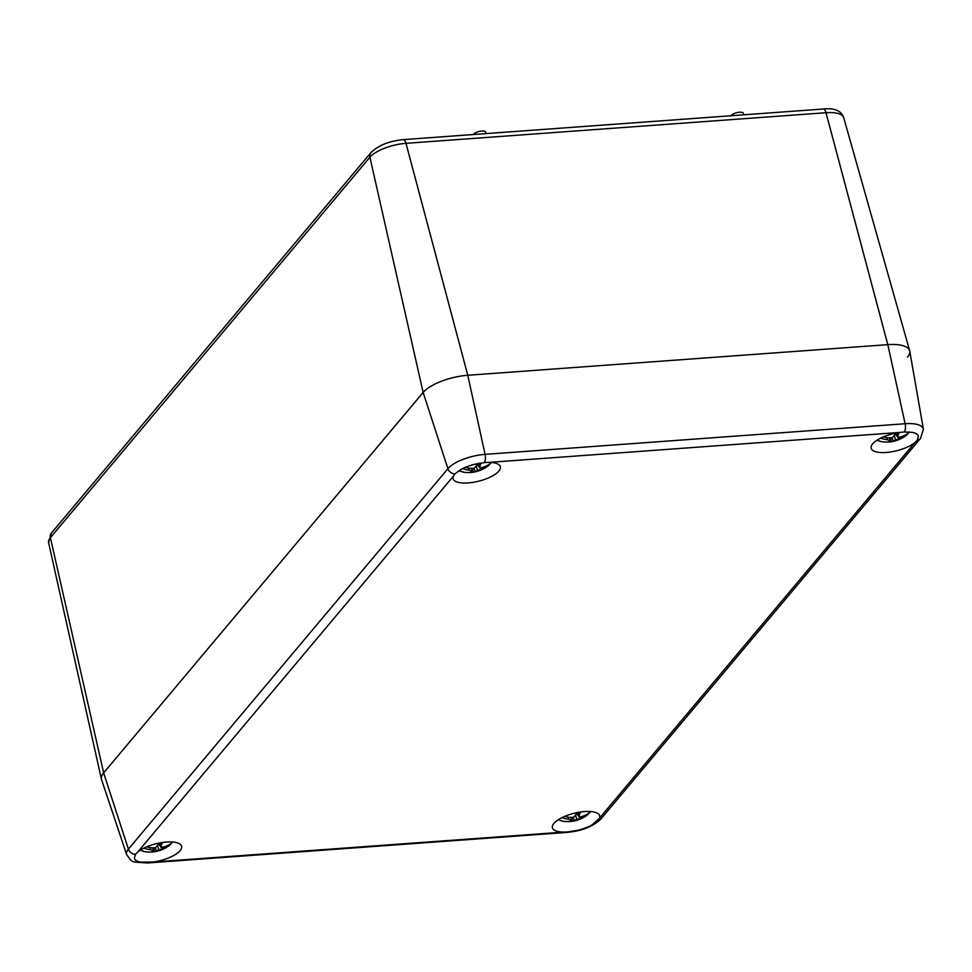 <?xml version="1.0" encoding="UTF-8"?>
<svg xmlns="http://www.w3.org/2000/svg" width="972" height="972" viewBox="0 0 972 972"><rect width="100%" height="100%" fill="white"/><g stroke="black" fill="none" stroke-linecap="round" stroke-linejoin="round"><path stroke-width="1.46" d="M473.364 134.525L473.716 134.124A6.379 2.284 -14.2 0 1 480.362 131.196A6.379 2.284 -14.2 0 1 485.696 132.119L486.073 133.601M743.726 114.818L743.337 113.347A6.379 2.284 165.8 0 0 738.003 112.412A6.379 2.284 165.8 0 0 731.357 115.34L731.017 115.741M907.496 357.149A35.429 12.648 165.8 0 0 909.658 350.673A35.429 12.648 165.8 0 0 887.813 344.647L467.775 375.265A35.429 12.648 165.8 0 0 423.148 392.457L103.639 772.898A35.429 12.648 165.8 0 0 101.416 779.131L48.6 542.704A28.638 10.23 -14.2 0 1 50.398 537.674A6.646 5.565 -140 0 1 51.164 533.385A6.646 5.565 -140 0 1 51.37 533.118A6.646 5.565 -140 0 1 51.601 532.863M135.521 854.303L137.696 852.067A24.361 8.699 -14.2 0 1 166.564 842.031A24.361 8.699 -14.2 0 1 181.582 846.15A24.361 8.699 -14.2 0 1 153.357 862.018L140.697 862.14A24.361 8.699 -14.2 0 1 134.355 858.106L135.521 854.303A6.646 5.565 -140 0 1 131.305 852.979A6.646 5.565 -140 0 1 128.401 849.127A29.512 10.534 165.8 0 0 126.652 854.692L101.55 779.568A35.429 12.648 -14.2 0 1 103.639 772.898L423.148 392.457A35.429 12.648 -14.2 0 1 467.775 375.265L887.813 344.647A35.429 12.648 -14.2 0 1 909.756 351.135L923.4 429.15A29.512 10.534 165.8 0 0 905.114 423.743A6.646 2.758 85.8 0 1 905.382 428.603A6.646 2.758 85.8 0 1 904.312 431.969L912.052 432.346A24.361 8.699 -14.2 0 1 918.333 436.161A24.361 8.699 -14.2 0 1 918.394 436.379L917.216 440.17L915.053 442.418A24.361 8.699 -14.2 0 1 886.172 452.454A24.361 8.699 -14.2 0 1 871.106 448.104A24.361 8.699 -14.2 0 1 899.379 432.467L904.312 431.969M485.295 462.502L488.977 462.38A24.361 8.699 -14.2 0 1 500.313 466.633A24.361 8.699 -14.2 0 1 468.152 482.926A24.361 8.699 -14.2 0 1 453.086 478.576A24.361 8.699 -14.2 0 1 453.474 476.061L455.03 473.85L460.509 469.755A24.361 8.699 -14.2 0 1 474.883 464.215L485.295 462.502M149.421 862.431L148.424 862.504A6.646 2.758 85.8 0 1 147.513 862.978L567.539 832.36A6.646 2.758 85.8 0 0 568.462 831.886L563.772 832.093A24.361 8.699 -14.2 0 1 552.375 827.634A24.361 8.699 -14.2 0 1 584.597 811.559A24.361 8.699 -14.2 0 1 599.603 815.678A24.361 8.699 -14.2 0 1 599.274 818.424L592.24 824.73A24.361 8.699 -14.2 0 1 577.866 830.27L567.441 831.959M578.656 812.313A10.838 3.876 -14.2 0 1 580.333 812.264A32.185 14.653 78.6 0 1 579.361 814.815A32.234 8.578 74.1 0 1 578.96 816.832A32.234 21.882 43.7 0 0 581.985 816.492A32.173 26.924 40 0 0 589.615 812.592L590.697 811.535M589.943 812.191L588.121 814.366A32.173 26.924 -140 0 1 580.503 818.254L579.263 816.82M587.112 815.192L588.121 814.366A16.305 5.82 -14.2 0 1 587.112 815.192L587.112 815.192A32.234 32.234 0 0 1 563.14 821.255L563.14 821.255A16.305 5.82 -14.2 0 1 558.815 819.384M576.445 813.175L577.392 813.102M578.656 816.116L576.335 813.418M576.457 813.139L577.344 813.005M564.756 816.371A32.173 26.924 40 0 0 569.556 817.391A32.234 27.605 13.3 0 0 573.468 817.233A32.234 17.338 -80.7 0 0 575.521 815.095A32.185 11.846 -87.2 0 0 576.651 812.701M568.644 817.258L568.061 819.165A32.173 26.924 -140 0 1 561.865 817.707M580.503 818.254A32.234 30.411 -148.2 0 1 576.821 819.372A32.234 20.133 83.8 0 1 574.537 820.562A32.185 14.653 78.6 0 1 572.824 821.194A10.838 3.876 -14.2 0 1 569.228 821.449A32.185 11.846 -87.2 0 0 570.698 820.842A32.234 5.771 -92.5 0 0 571.329 819.773A32.234 24.689 -118.8 0 1 568.061 819.165M571.329 819.773L571.086 817.379M590.028 811.486A16.305 5.82 -14.2 0 1 589.615 812.592M576.821 819.372L575.521 815.083M578.96 816.832L577.174 812.592M579.361 814.815L578.401 812.361M574.537 820.562L573.298 817.245M572.824 821.194L571.597 817.367M160.635 842.785A10.838 3.876 -14.2 0 1 162.312 842.736A32.185 14.653 78.6 0 1 161.328 845.288A32.234 8.578 74.1 0 1 160.927 847.305A32.234 21.882 43.7 0 0 163.964 846.952A32.173 26.924 40 0 0 171.594 843.064L172.676 842.007M171.923 842.663L170.1 844.838A32.173 26.924 -140 0 1 162.47 848.726L161.231 847.292M169.092 845.664L170.1 844.838A16.305 5.82 -14.2 0 1 169.092 845.664L169.092 845.664A32.234 32.234 0 0 1 145.107 851.727L145.107 851.727A16.305 5.82 -14.2 0 1 140.782 849.856M159.323 843.477L158.436 843.611L159.372 843.574M160.635 846.588L158.315 843.89M146.736 846.843A32.173 26.924 40 0 0 151.523 847.863A32.234 27.605 13.3 0 0 155.435 847.706A32.234 17.338 -80.7 0 0 157.488 845.567A32.185 11.846 -87.2 0 0 158.63 843.174M150.624 847.73L150.04 849.637A32.173 26.924 -140 0 1 143.832 848.179M162.47 848.726A32.234 30.411 -148.2 0 1 158.8 849.844A32.234 20.133 83.8 0 1 156.504 851.035A32.185 14.653 78.6 0 1 154.803 851.666A10.838 3.876 -14.2 0 1 151.207 851.922A32.185 11.846 -87.2 0 0 152.665 851.314A32.234 5.771 -92.5 0 0 153.309 850.245A32.234 24.689 -118.8 0 1 150.04 849.637M153.309 850.245L153.066 847.851M172.008 841.959A16.305 5.82 -14.2 0 1 171.594 843.064M158.8 849.844L157.5 845.555M160.927 847.305L159.153 843.064M161.328 845.288L160.38 842.821M156.504 851.035L155.277 847.718M154.803 851.666L153.564 847.839M897.387 432.795A10.838 3.876 -14.2 0 1 899.064 432.734A32.185 14.653 78.6 0 1 898.079 435.298A32.234 8.578 74.1 0 1 897.691 437.315A32.234 21.882 43.7 0 0 900.716 436.963A32.173 26.924 40 0 0 908.346 433.075L909.428 432.018M908.674 432.674L906.852 434.849A32.173 26.924 -140 0 1 899.222 438.737L897.982 437.291M905.843 435.675L906.852 434.849A16.305 5.82 -14.2 0 1 905.843 435.675L905.843 435.675A32.234 32.234 0 0 1 881.859 441.738L881.859 441.738A16.305 5.82 -14.2 0 1 877.534 439.866M895.176 433.658L896.123 433.585M897.387 436.598L895.066 433.901M895.188 433.621L896.075 433.476M883.487 436.853A32.173 26.924 40 0 0 888.274 437.874A32.234 27.605 13.3 0 0 892.187 437.716A32.234 17.338 -80.7 0 0 894.24 435.578A32.185 11.846 -87.2 0 0 895.382 433.172M887.375 437.74L886.792 439.648A32.173 26.924 -140 0 1 880.583 438.178M899.222 438.737A32.234 30.411 -148.2 0 1 895.552 439.842A32.234 20.133 83.8 0 1 893.256 441.033A32.185 14.653 78.6 0 1 891.555 441.677A10.838 3.876 -14.2 0 1 887.958 441.932A32.185 11.846 -87.2 0 0 889.416 441.312A32.234 5.771 -92.5 0 0 890.06 440.243A32.234 24.689 -118.8 0 1 886.792 439.648M890.06 440.243L889.817 437.862M908.759 431.969A16.305 5.82 -14.2 0 1 908.346 433.075M895.552 439.842L894.252 435.565M897.691 437.315L895.905 433.075M898.079 435.298L897.132 432.832M893.256 441.033L892.029 437.728M891.555 441.677L890.316 437.837M479.354 463.267A10.838 3.876 -14.2 0 1 481.031 463.207A32.185 14.653 78.6 0 1 480.059 465.77A32.234 8.578 74.1 0 1 479.658 467.787A32.234 21.882 43.7 0 0 482.695 467.435A32.173 26.924 40 0 0 490.313 463.547L491.407 462.49M490.653 463.146L488.831 465.321A32.173 26.924 -140 0 1 481.201 469.209L479.961 467.763M487.823 466.147L488.831 465.321A16.305 5.82 -14.2 0 1 487.823 466.147L487.823 466.147A32.234 32.234 0 0 1 463.838 472.21L463.838 472.21A16.305 5.82 -14.2 0 1 459.513 470.339M477.155 464.13L478.103 464.057M479.354 467.07L477.045 464.373M477.167 464.094L478.054 463.948M465.467 467.325A32.173 26.924 40 0 0 470.254 468.346A32.234 27.605 13.3 0 0 474.166 468.188A32.234 17.338 -80.7 0 0 476.219 466.05A32.185 11.846 -87.2 0 0 477.361 463.644M469.342 468.212L468.771 470.12A32.173 26.924 -140 0 1 462.563 468.65M481.201 469.209A32.234 30.411 -148.2 0 1 477.531 470.314A32.234 20.133 83.8 0 1 475.235 471.505A32.185 14.653 78.6 0 1 473.534 472.149A10.838 3.876 -14.2 0 1 469.938 472.404A32.185 11.846 -87.2 0 0 471.396 471.785A32.234 5.771 -92.5 0 0 472.04 470.715A32.234 24.689 -118.8 0 1 468.771 470.12M472.04 470.715L471.785 468.334M490.738 462.441A16.305 5.82 -14.2 0 1 490.313 463.547M477.531 470.314L476.231 466.038M479.658 467.787L477.884 463.547M480.059 465.77L479.111 463.304M475.235 471.505L474.008 468.2M473.534 472.149L472.295 468.31M843.672 117.588C841.217 110.638 834.413 107.783 823.235 109.022A6.646 2.758 85.8 0 1 824.256 109.399A6.646 2.758 85.8 0 1 826.006 112.716A28.638 10.23 -14.2 0 1 843.672 117.588L909.658 350.673M823.235 109.022L403.198 139.64A6.646 2.758 85.8 0 1 404.218 140.017A6.646 2.758 85.8 0 1 405.98 143.334L826.006 112.716L887.813 344.647L905.114 423.743L485.077 454.361A6.646 2.758 85.8 0 1 485.356 459.221A6.646 2.758 85.8 0 1 484.287 462.587M403.198 139.64C389.189 140.989 378.412 145.326 370.879 152.677A6.646 5.565 40 0 0 370.672 152.944A6.646 5.565 40 0 0 369.907 157.221A28.638 10.23 -14.2 0 1 405.98 143.334L467.775 375.265L485.077 454.361A29.512 10.534 165.8 0 0 447.91 468.686A6.646 5.565 40 0 0 450.814 472.526A6.646 5.565 40 0 0 455.03 473.85M103.639 772.898L50.398 537.674L369.907 157.221L423.148 392.457L447.91 468.686L128.401 849.127L103.639 772.898M140.697 862.14A22.891 8.177 -14.2 0 1 134.355 858.106M488.977 462.38L899.379 432.467M920.618 438.275A6.646 5.565 -140 0 1 920.484 438.457A6.646 5.565 -140 0 1 917.216 440.17M915.053 442.418L599.274 818.424M597.719 820.611A6.646 5.565 40 0 0 600.975 818.898A6.646 5.565 40 0 0 601.109 818.728M563.772 832.093L153.357 862.018M592.24 824.73A22.891 8.177 -14.2 0 1 577.866 830.27M460.509 469.755A22.891 8.177 -14.2 0 1 474.883 464.215M912.052 432.346A22.891 8.177 -14.2 0 1 918.394 436.379M137.696 852.067L453.474 476.061M370.879 152.677L51.37 533.118L48.6 542.704M126.652 854.692C133.31 863.148 129.373 861.666 147.513 862.978M923.4 429.15L920.484 438.457L600.975 818.898C593.199 826.467 582.058 830.951 567.539 832.36M558.207 819.773L563.14 821.255M140.187 850.245L145.107 851.727M876.938 440.243L881.859 441.738M458.918 470.715L463.838 472.21"/></g></svg>
